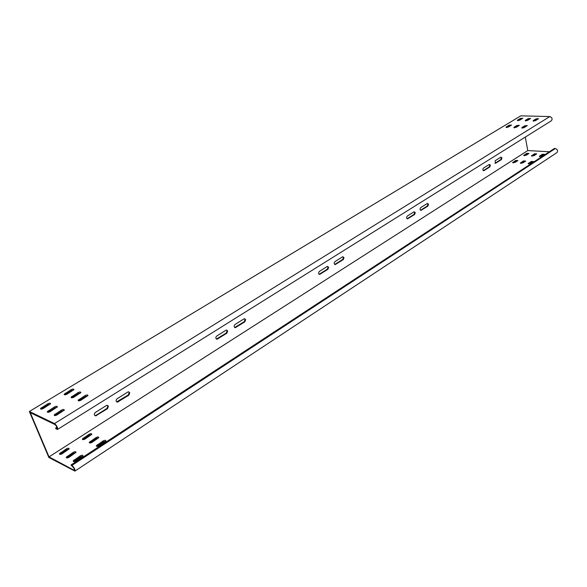 <?xml version="1.0" encoding="UTF-8"?>
<svg xmlns="http://www.w3.org/2000/svg" width="587" height="587" viewBox="0 0 587 587"><rect width="100%" height="100%" fill="white"/><g stroke="black" fill="none" stroke-linecap="round" stroke-linejoin="round"><path stroke-width="0.88" d="M428.525 204.195L427.307 203.462L420.703 207.615C419.764 208.906 419.852 209.83 420.974 210.381L427.908 206.096L428.525 204.195M427.453 203.388L427.908 204.129L427.292 206.022L420.541 210.271M415.273 212.56L414.018 211.826L407.261 216.082C406.299 217.388 406.387 218.32 407.532 218.878L414.642 214.482L415.273 212.56M414.195 211.738L414.657 212.487L414.033 214.409L407.092 218.76M501.951 157.866L500.909 157.118L495.149 160.75L495.377 163.362L501.401 159.627L501.951 157.866M500.946 157.103L501.342 157.83L500.784 159.591L494.988 163.252M490.394 165.16L489.323 164.419L483.431 168.124L482.852 169.159L483.05 170.406L483.945 170.663L489.829 166.943L490.394 165.16M489.375 164.389L489.778 165.123L489.213 166.899L483.27 170.648M328.647 267.217L327.172 266.505L319.335 271.443C318.235 272.838 318.345 273.828 319.644 274.408L327.942 269.301L328.647 267.217M327.531 266.359L328.045 267.1L327.341 269.184L319.13 274.283M227.661 330.936L226.523 330.055L225.907 330.261L216.698 336.058C215.444 337.562 215.554 338.618 217.036 339.227L226.868 333.211L227.661 330.936M226.553 330.055L227.074 330.767L226.274 333.042L216.405 339.059M108.412 406.167L107.157 405.301L106.291 405.573L95.336 412.47C93.883 414.084 93.993 415.222 95.674 415.875L107.502 408.684L108.412 406.167M107.399 405.316L107.861 405.933L106.944 408.449L96.019 415.347L94.852 415.603M343.997 257.532L342.566 256.812L334.92 261.626C333.849 263.013 333.952 263.989 335.221 264.568L343.307 259.586L343.997 257.532M342.881 256.68L343.388 257.429L342.698 259.483L334.722 264.443M245.637 319.592L244.522 318.719L243.935 318.91L234.983 324.545C233.751 326.034 233.868 327.084 235.314 327.685L244.86 321.83L245.637 319.592M244.522 318.719L245.043 319.431L244.265 321.676L234.712 327.524L235.314 327.685M129.764 392.703L128.524 391.83L127.709 392.087L117.077 398.778C115.661 400.378 115.771 401.501 117.415 402.146L128.869 395.168L129.764 392.703M128.722 391.837L129.199 392.476L128.311 394.948L116.637 401.897M57.093 428.033L56.506 428.4L56.946 428.429C57.159 427.197 56.477 425.898 54.899 424.533L30.275 412.661L49.014 456.877L527.779 150.573L525.299 137.079M523.611 127.878L523.516 127.379M74.909 471.09L556.997 152.576C558.12 150.778 557.562 149.428 555.324 148.526L554.363 148.482L71.02 464.97L71.878 465.425C74.175 467.443 75.187 469.329 74.909 471.09L48.86 457.493L29.35 411.472L520.786 115.844L549.799 116.571C552.103 117.488 552.646 118.875 551.435 120.746L551.398 120.768M56.917 427.204L55.655 427.989L56.059 428.95L57.57 429.413C57.886 427.556 56.858 425.604 54.503 423.565L29.35 411.472M61.408 410.13L54.18 414.928C54.275 415.787 55.244 415.779 57.086 414.892L64.306 410.093C64.203 409.242 63.235 409.256 61.408 410.13L61.796 411.083L64.115 410.408M54.76 415.574L61.796 411.083M54.474 406.96L47.276 411.707C47.371 412.544 48.332 412.522 50.144 411.656L57.335 406.908C57.233 406.079 56.279 406.094 54.474 406.96L54.862 407.906L57.137 407.239M47.87 412.331L54.862 407.906M47.679 403.849L40.51 408.537C40.606 409.359 41.552 409.337 43.343 408.479L50.504 403.79C50.409 402.983 49.462 403.005 47.679 403.849L48.068 404.788L50.299 404.127M41.105 409.146L48.068 404.788M71.115 389.702L64.188 394.222C64.299 395.022 65.238 395 67.006 394.163L73.925 389.643C73.808 388.851 72.876 388.873 71.115 389.702L71.489 390.626L73.705 389.981M64.783 394.816L71.489 390.626M78.027 392.622L71.078 397.194C71.188 398.015 72.142 397.993 73.933 397.15L80.874 392.571C80.757 391.764 79.81 391.778 78.027 392.622L78.401 393.554L80.661 392.908M71.665 397.803L78.401 393.554M85.078 395.601L78.1 400.231C78.218 401.068 79.179 401.053 80.991 400.195L87.955 395.565C87.837 394.735 86.883 394.743 85.078 395.601L85.453 396.548L87.757 395.887M78.68 400.855L85.453 396.548M537.949 119.132L533.664 121.149M533.172 120.629L536.078 118.853L538.55 118.677L535.41 120.695L533.172 120.629L533.26 121.127M530.01 118.919L525.761 120.915M525.27 120.401L528.175 118.633L530.619 118.457L527.471 120.467L525.27 120.401L525.358 120.893M522.181 118.699L517.961 120.68M517.47 120.174L520.375 118.42L522.797 118.244L519.642 120.24L517.47 120.174L517.558 120.665M510.925 125.515L506.603 127.548M506.119 127.027L509.098 125.229L511.526 125.06L508.298 127.108L506.119 127.027L506.214 127.533M518.761 125.779L514.41 127.834M513.933 127.306L516.905 125.493L519.356 125.325L516.134 127.379L513.933 127.306L514.029 127.812M526.708 126.044L522.32 128.113M521.85 127.584L524.815 125.757L527.302 125.589L524.081 127.658L521.85 127.584L521.946 128.091M549.366 151.747L527.779 150.573M74.417 469.681L73.808 470.084L49.014 456.877M85.13 438.988L91.821 434.321C91.682 433.477 90.75 433.477 89.041 434.321L82.349 438.988C82.481 439.846 83.413 439.846 85.13 438.988M82.84 439.619L89.4 435.209L91.682 434.593M92.093 442.341L98.799 437.623C98.66 436.75 97.721 436.75 95.989 437.608L89.268 442.334C89.407 443.207 90.347 443.207 92.093 442.341M89.76 442.98L96.349 438.504L98.675 437.88M99.181 445.76L105.917 440.984C105.77 440.096 104.824 440.081 103.07 440.954L96.327 445.738C96.473 446.634 97.42 446.641 99.181 445.76M96.811 446.399L103.429 441.864L105.799 441.233M76.053 460.898L83.024 455.945C82.892 455.028 81.938 455.02 80.162 455.908L73.177 460.868C73.309 461.786 74.27 461.793 76.053 460.898M73.669 461.543L80.536 456.825L82.914 456.18M69.075 457.28L76.016 452.379C75.884 451.491 74.945 451.491 73.184 452.364L66.236 457.266C66.36 458.154 67.307 458.161 69.075 457.28M66.727 457.926L73.558 453.274L75.899 452.636M62.222 453.729L69.141 448.894C69.017 448.028 68.085 448.02 66.346 448.886L59.419 453.729C59.544 454.602 60.476 454.602 62.222 453.729M59.925 454.375L66.72 449.789L69.017 449.15M517.917 160.559L515.004 162.438L512.59 162.562L515.76 160.42L517.917 160.559M517.705 160.699L515.892 161.131L513.177 162.87M525.688 161.058L522.775 162.944L520.346 163.061L523.501 160.919L525.688 161.058M525.482 161.19L523.633 161.63L520.926 163.384M533.568 161.557L530.655 163.457L528.197 163.575L531.352 161.418L533.568 161.557M533.356 161.696L531.484 162.137L528.777 163.898M544.597 154.337L541.75 156.201L539.306 156.325L542.388 154.212L544.597 154.337M544.369 154.491L542.513 154.924L539.886 156.641M536.731 153.889L533.884 155.738L531.462 155.863L534.552 153.765L536.731 153.889M536.503 154.036L534.676 154.476L532.049 156.171M528.968 153.449L526.121 155.284L523.721 155.408L526.818 153.324L528.968 153.449M528.74 153.596L526.943 154.029L524.316 155.716M56.506 428.4L55.655 427.989M73.808 470.084L74.285 470.136C74.468 468.962 73.793 467.707 72.267 466.357L71.02 464.97M117.708 401.647L118.266 401.875M128.311 394.948L128.869 395.168M235.336 327.319L235.923 327.48M244.265 321.676L244.86 321.83M335.067 264.304L335.676 264.414M342.698 259.483L343.307 259.586M96.019 415.347L96.569 415.596M106.944 408.449L107.502 408.684M217.095 338.846L217.682 339.022M226.274 333.042L226.868 333.211M319.511 274.129L320.12 274.246M327.341 269.184L327.942 269.301M483.328 170.619L483.945 170.663M489.213 166.899L489.829 166.943M495.032 163.223L495.641 163.267M500.784 159.591L501.401 159.627M407.283 218.672L407.892 218.746M414.033 214.409L414.642 214.482M420.703 210.19L421.312 210.263M427.292 206.022L427.908 206.096M55.127 413.982L55.523 414.936M48.229 410.761L48.618 411.707M41.464 407.605L41.853 408.545M65.091 393.334L65.465 394.266M71.974 396.306L72.355 397.245M78.996 399.336L79.377 400.283M536.078 118.853L536.21 119.579M528.175 118.633L528.307 119.359M520.375 118.42L520.508 119.139M509.098 125.229L509.23 125.963M516.905 125.493L517.037 126.227M524.815 125.757L524.954 126.499M549.799 116.571L54.503 423.565M89.4 435.209L89.041 434.321M83.567 438.959L83.207 438.063M96.349 438.504L95.989 437.608M90.493 442.304L90.127 441.402M103.429 441.864L103.07 440.954M97.545 445.709L97.185 444.799M80.536 456.825L80.162 455.908M74.461 460.795L74.087 459.878M73.558 453.274L73.184 452.364M67.52 457.185L67.138 456.275M66.72 449.789L66.346 448.886M60.71 453.648L60.329 452.746M515.892 161.131L515.76 160.42M512.95 162.848L512.84 162.291M523.633 161.63L523.501 160.919M520.691 163.355L520.588 162.797M531.484 162.137L531.352 161.418M528.542 163.876L528.439 163.318M542.513 154.924L542.388 154.212M539.636 156.612L539.541 156.069M534.676 154.476L534.552 153.765M531.8 156.149L531.697 155.614M526.943 154.029L526.818 153.324M524.059 155.687L523.964 155.159M555.324 148.526L71.878 465.425M116.857 401.912L117.415 402.146M334.817 264.495L335.221 264.568M95.123 415.633L95.674 415.875M216.449 339.059L217.036 339.227M319.211 274.327L319.644 274.408M54.18 414.928L54.408 415.486M47.276 411.707L47.496 412.243M40.51 408.537L40.723 409.066M64.188 394.222L64.394 394.721M71.078 397.194L71.284 397.715M78.1 400.231L78.313 400.76M82.562 439.531L82.349 438.988M89.495 442.884L89.268 442.334M96.561 446.303L96.327 445.738M73.426 461.463L73.177 460.868M66.478 457.845L66.236 457.266M59.654 454.287L59.419 453.729M551.435 120.746L57.57 429.413"/></g></svg>
